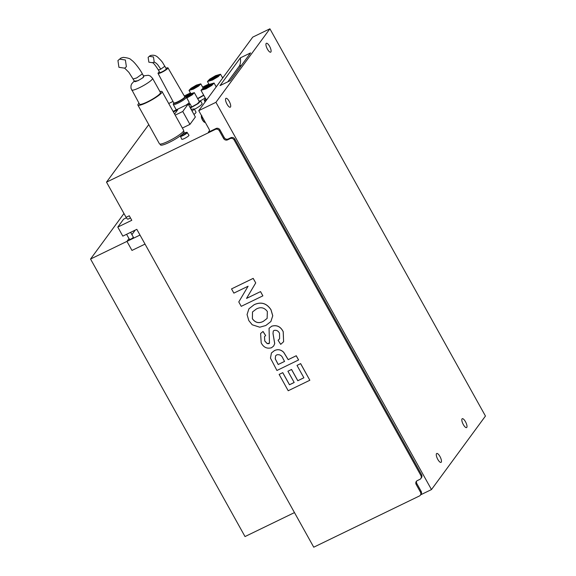 <?xml version="1.0" encoding="UTF-8"?>
<svg xmlns="http://www.w3.org/2000/svg" width="576" height="576" viewBox="0 0 576 576"><rect width="100%" height="100%" fill="white"/><g stroke="black" fill="none" stroke-linecap="round" stroke-linejoin="round"><path stroke-width="0.86" d="M465.473 421.704A4.939 1.62 64.1 0 0 462.254 418.709A4.939 1.62 64.1 0 0 463.342 424.606A4.939 1.62 64.1 0 0 466.56 427.601A4.939 1.62 64.1 0 0 465.473 421.704M439.942 456.48A4.939 1.62 64.1 0 0 436.716 453.492A4.939 1.62 64.1 0 0 437.803 459.389A4.939 1.62 64.1 0 0 441.029 462.377A4.939 1.62 64.1 0 0 439.942 456.48M269.582 46.274A4.939 1.62 64.1 0 0 266.364 43.279A4.939 1.62 64.1 0 0 267.451 49.176A4.939 1.62 64.1 0 0 270.67 52.171A4.939 1.62 64.1 0 0 269.582 46.274M229.183 101.304A4.939 1.62 64.1 0 0 225.958 98.316A4.939 1.62 64.1 0 0 227.045 104.213A4.939 1.62 64.1 0 0 230.27 107.201A4.939 1.62 64.1 0 0 229.183 101.304M203.796 95.35L197.734 98.777M198.986 101.023L200.642 100.966L198.144 103.594L190.591 107.892M181.778 139.255A4.118 0.662 -29.1 0 0 184.493 138.47A4.118 0.662 -29.1 0 0 188.971 135.252L187.164 132.581A3.83 0.619 150.9 0 1 182.995 135.583A3.83 0.619 150.9 0 1 180.468 136.31L181.778 139.255M160.034 144.079L160.502 144.922A13.471 2.167 -29.1 0 0 169.358 142.33A13.471 2.167 -29.1 0 0 180.677 135.583M206.431 100.195L204.228 100.346L205.56 98.518M129.622 239.314L130.99 239.119L133.438 237.362L130.637 232.33M193.45 89.1L189.014 90.396L191.074 88.243L196.358 85.14L200.786 83.844L198.734 86.004L193.45 89.1M203.659 95.112L197.604 98.546M173.743 102.866A6.588 1.058 -29.1 0 0 173.628 103.09A6.588 1.058 -29.1 0 0 178.466 101.779A6.588 1.058 -29.1 0 0 184.99 97.366A6.588 1.058 -29.1 0 0 184.99 96.775L189.893 93.946L194.321 92.65L192.269 94.81L186.797 97.999M199.354 101.678L197.374 103.788L190.454 107.647M205.913 88.877L200.988 90.317L203.27 87.919L209.146 84.47L214.07 83.03L211.788 85.428L205.913 88.877M206.993 99.432L206.014 99.338M212.378 80.071L207.454 81.511L209.736 79.114L215.611 75.665L220.536 74.232L218.254 76.622L212.378 80.071M196.02 85.601L199.426 84.6L193.788 88.646L190.375 89.64L196.02 85.601M185.371 96.876L189.554 94.406L192.967 93.406L186.66 97.754M208.822 84.91L212.76 83.765L206.237 88.438L202.298 89.582L208.822 84.91M215.287 76.111L219.226 74.959L212.702 79.632L208.764 80.784L215.287 76.111M193.99 88.366L191.21 89.179L195.818 85.874L198.598 85.068L193.99 88.366M185.616 96.941L189.353 94.68L192.132 93.866L186.574 97.603M206.561 87.991L203.609 88.855L208.498 85.356L211.457 84.492L206.561 87.991M213.026 79.193L210.074 80.05L214.963 76.55L217.915 75.686L213.026 79.193M197.287 85.824C198 85.572 197.892 85.723 196.963 86.263C196.25 86.515 196.358 86.371 197.287 85.824C198 85.572 197.892 85.723 196.963 86.263C196.25 86.515 196.358 86.371 197.287 85.824M194.501 87.667C195.214 87.422 195.106 87.566 194.177 88.114C193.464 88.358 193.572 88.214 194.501 87.667C195.214 87.422 195.106 87.566 194.177 88.114C193.464 88.358 193.572 88.214 194.501 87.667M195.516 86.292C196.229 86.04 196.121 86.184 195.192 86.731C194.479 86.983 194.587 86.839 195.516 86.292C196.229 86.04 196.121 86.184 195.192 86.731C194.479 86.983 194.587 86.839 195.516 86.292M190.822 94.63C191.534 94.378 191.426 94.522 190.498 95.069C189.785 95.321 189.893 95.177 190.822 94.63C191.534 94.378 191.426 94.522 190.498 95.069C189.785 95.321 189.893 95.177 190.822 94.63M188.035 96.473C188.748 96.221 188.64 96.372 187.711 96.912C186.998 97.164 187.106 97.02 188.035 96.473C188.748 96.221 188.64 96.372 187.711 96.912C186.998 97.164 187.106 97.02 188.035 96.473M189.05 95.098C189.763 94.846 189.655 94.99 188.726 95.537C188.014 95.789 188.122 95.638 189.05 95.098C189.763 94.846 189.655 94.99 188.726 95.537C188.014 95.789 188.122 95.638 189.05 95.098M206.503 87.509C207.216 87.257 207.108 87.408 206.179 87.948C205.466 88.2 205.574 88.056 206.503 87.509C207.216 87.257 207.108 87.408 206.179 87.948C205.466 88.2 205.574 88.056 206.503 87.509M209.189 86.033C209.902 85.781 209.794 85.925 208.865 86.472C208.152 86.724 208.26 86.58 209.189 86.033C209.902 85.781 209.794 85.925 208.865 86.472C208.152 86.724 208.26 86.58 209.189 86.033M209.887 85.082C210.6 84.838 210.492 84.982 209.563 85.529C208.85 85.774 208.958 85.63 209.887 85.082C210.6 84.838 210.492 84.982 209.563 85.529C208.85 85.774 208.958 85.63 209.887 85.082M207.605 86.011C208.318 85.759 208.21 85.91 207.281 86.45C206.568 86.702 206.676 86.558 207.605 86.011C208.318 85.759 208.21 85.91 207.281 86.45C206.568 86.702 206.676 86.558 207.605 86.011M212.969 78.703C213.682 78.451 213.574 78.602 212.645 79.142C211.932 79.394 212.04 79.25 212.969 78.703C213.682 78.451 213.574 78.602 212.645 79.142C211.932 79.394 212.04 79.25 212.969 78.703M215.654 77.227C216.367 76.975 216.259 77.126 215.33 77.666C214.618 77.918 214.726 77.774 215.654 77.227C216.367 76.975 216.259 77.126 215.33 77.666C214.618 77.918 214.726 77.774 215.654 77.227M216.353 76.284C217.066 76.032 216.958 76.176 216.029 76.723C215.316 76.975 215.424 76.824 216.353 76.284C217.066 76.032 216.958 76.176 216.029 76.723C215.316 76.975 215.424 76.824 216.353 76.284M214.07 77.206C214.783 76.961 214.675 77.105 213.746 77.652C213.034 77.897 213.142 77.753 214.07 77.206C214.783 76.961 214.675 77.105 213.746 77.652C213.034 77.897 213.142 77.753 214.07 77.206M246.557 298.375L260.554 291.593L262.872 295.855L241.236 306.338L238.781 301.932L248.098 286.222L233.87 293.119L231.523 288.9L253.195 278.366L255.722 282.917L246.521 298.418L260.554 291.593M248.933 308.794L254.153 304.697C261.05 301.522 266.659 303.192 270.994 309.715L272.765 315.763L270.878 321.53M279.13 374.422L282.737 372.679L289.469 384.775L294.185 382.486L287.921 371.232L291.528 369.49L297.792 380.743L303.89 377.784L297 365.407L300.643 363.614L309.845 380.254L288.209 390.744L279.13 374.422L282.766 372.636L289.498 384.732L294.17 382.464M287.921 371.232L291.557 369.446L297.821 380.7L303.876 377.762M416.678 481.032A2.995 2.786 -143.7 0 0 416.822 483.559L421.128 491.306L420.487 492.185L416.174 484.438A2.995 2.786 36.3 0 1 417.283 480.622L419.825 479.39A2.995 2.786 36.3 0 0 420.804 478.584L421.452 477.698A2.995 2.786 36.3 0 0 421.582 474.696L420.934 475.574A2.995 2.786 36.3 0 1 420.804 478.584M215.935 102.319L269.914 28.8L485.453 416.045L431.474 489.571L215.935 102.319L198.756 110.65L209.174 129.37A2.246 2.088 36.3 0 1 208.339 132.228L215.978 128.527A2.995 2.786 36.3 0 1 219.96 129.874L224.273 137.621A2.995 2.786 -143.7 0 0 228.254 138.967L230.796 137.736L230.155 138.614A2.995 2.786 36.3 0 1 234.137 139.961L420.934 475.574M230.155 138.614L227.606 139.846A2.995 2.786 36.3 0 1 223.625 138.499L219.312 130.752L219.96 129.874M215.978 128.527L215.33 129.406A2.995 2.786 36.3 0 1 219.312 130.752M215.33 129.406L106.51 182.146L148.759 124.603M128.174 219.024C127.692 219.398 127.001 218.83 126.086 217.325L106.51 182.146M126.086 217.325L129.269 215.784L131.789 220.298L117.785 227.088L123.602 219.161L126.382 217.814M420.487 492.185A2.995 2.786 36.3 0 1 419.378 496.001L313.74 547.2L136.814 229.334L122.818 236.124L117.785 227.088M271.447 352.951L274.442 350.59C277.826 348.984 280.93 349.553 283.73 352.296L288.209 359.633L296.258 355.738L298.606 359.957L276.934 370.483L270.461 358.099L271.433 352.98L274.414 350.633C277.798 349.027 280.894 349.596 283.702 352.346L288.18 359.676L296.222 355.781L298.57 360M269.064 328.291L271.735 326.182C276.833 324.734 280.663 326.578 283.226 331.697L283.608 341.712L280.714 344.362L278.086 340.279L279.605 338.782M273.29 331.07L273.024 333.526L274.738 343.591L273.686 345.974M260.618 333.482L263.03 331.474L265.651 335.556L264.492 336.679L264.794 340.978L267.214 343.57L269.496 343.159M168.71 103.507L172.987 101.434M184.277 95.962L190.454 92.974M202.594 87.084L208.865 84.046M222.358 77.508L223.488 76.961M173.398 111.931L177.696 109.843L174.593 114.07M190.296 107.352L191.794 110.57M294.473 512.59L245.016 536.558L90.547 259.034L126.943 241.387L131.976 250.423L145.03 244.094L131.976 250.423L126.943 241.387L128.988 238.608L126.943 241.387L140.004 235.058M131.911 234.626L135.23 230.105L131.911 234.626M175.19 115.142L182.758 111.478L188.186 104.083L173.102 111.391M191.39 109.332L194.198 108.914L192.168 111.24M128.052 219.132L130.478 217.951M240.394 57.845L220.003 85.615L230.191 80.676L250.574 52.913L240.394 57.845A29.938 9.799 -115.9 0 1 239.141 66.355L227.765 81.85M182.138 134.417A13.471 2.167 -29.1 0 0 184.039 131.818L183.571 130.975M182.376 128.052L189.936 124.387L182.758 111.478M189.936 124.387L195.372 116.993L188.186 104.083M193.968 114.466A8.64 1.39 -29.1 0 0 195.998 112.147L194.198 108.914M194.422 109.31A8.215 1.325 -29.1 0 0 202.082 103.55L200.642 100.966M200.297 100.807A8.215 1.325 -29.1 0 0 205.236 97.934M230.796 137.736A2.995 2.786 36.3 0 1 234.785 139.082L421.582 474.696M421.128 491.306A2.995 2.786 36.3 0 1 420.998 494.309L420.35 495.194M198.756 110.65L252.734 37.13L269.914 28.8M420.617 494.834L431.474 489.571M297 365.407L300.643 363.614M300.607 363.658L309.845 380.254M278.194 364.514L284.573 361.426L283.162 358.891C281.959 355.601 279.85 354.247 276.826 354.823L275.58 355.824L275.249 358.877L278.194 364.514L284.558 361.404M275.594 355.802L275.278 358.834L278.222 364.471M264.492 336.679L264.766 341.028L267.178 343.613L268.877 343.67L269.474 343.181L269.05 328.313L271.699 326.225C276.797 324.778 280.634 326.621 283.198 331.74L283.226 331.697M283.198 331.74L283.608 341.712M278.086 340.279L279.59 338.803L279.526 333.374C278.345 330.919 276.53 329.933 274.09 330.422L273.269 331.092L272.995 333.569L274.702 343.634L273.672 345.996L271.519 347.746C266.969 349.006 263.52 347.364 261.187 342.828L260.604 333.504L263.03 331.474M262.994 331.517L265.622 335.606M270.958 309.758L272.729 315.806L270.864 321.552L265.802 325.512L259.762 327.197L252.223 324.785L248.803 320.573L247.061 314.546L248.918 308.815L254.117 304.74C261.014 301.565 266.63 303.235 270.958 309.758L270.994 309.715M263.311 321.358L267.127 318.42L267.358 311.515C264.377 307.541 260.712 306.706 256.363 309.01L252.482 311.969L252.382 318.773C255.312 322.798 258.955 323.662 263.311 321.358L267.149 318.398M252.382 318.773L252.41 318.73C255.341 322.754 258.984 323.618 263.347 321.314M252.504 311.947L252.41 318.73M260.525 291.636L262.872 295.855M231.523 288.9L253.159 278.41L255.722 282.917M255.694 282.96L246.521 298.418M159.919 91.548A13.846 2.232 150.9 0 1 162.094 91.62A13.846 2.232 150.9 0 1 147.01 102.427A13.846 2.232 150.9 0 1 137.902 105.084A13.846 2.232 150.9 0 1 138.989 103.198M137.902 105.084L159.451 143.813A13.846 2.232 -29.1 0 0 168.559 141.149A13.846 2.232 -29.1 0 0 183.65 130.342L162.094 91.62M131.63 89.978A11.974 1.93 150.9 0 0 139.507 87.674A11.974 1.93 150.9 0 0 152.561 78.329L160.459 92.527A11.974 1.93 150.9 0 1 147.413 101.873A11.974 1.93 150.9 0 1 139.536 104.177L130.982 88.236L130.997 85.666L131.638 83.93L134.316 80.95M133.207 78.955L136.656 77.947L142.358 73.858L143.798 76.442A5.242 0.842 150.9 0 1 138.089 80.532A5.242 0.842 150.9 0 1 134.64 81.54L128.894 72.374L124.69 68.155M119.642 59.134L125.388 59.99L126.382 66.751L124.675 68.17L118.93 67.306L117.936 60.545L119.642 59.134M90.547 259.034L123.97 213.509M165.946 68.227A5.688 0.914 150.9 0 1 167.983 67.882A5.688 0.914 150.9 0 1 167.846 68.306A5.688 0.914 150.9 0 1 162.605 71.914A5.688 0.914 150.9 0 1 158.04 73.418A5.688 0.914 150.9 0 1 158.177 72.994A5.688 0.914 150.9 0 1 159.408 71.87M158.04 73.418L173.758 102.881A6.286 1.015 -29.1 0 0 178.805 101.218A6.286 1.015 -29.1 0 0 184.594 97.236A6.286 1.015 -29.1 0 0 184.738 96.768L167.983 67.882M158.393 69.61C158.09 70.193 158.882 70.042 160.769 69.17L164.844 66.254L166.284 68.832A3.744 0.605 150.9 0 1 166.19 69.113A3.744 0.605 150.9 0 1 162.749 71.474A3.744 0.605 150.9 0 1 159.739 72.475L158.306 69.89C155.282 65.138 153.274 62.69 152.273 62.539M173.628 103.09L173.275 104.278A7.481 1.202 -29.1 0 0 173.282 104.501A7.481 1.202 -29.1 0 0 179.302 102.506A7.481 1.202 -29.1 0 0 186.185 97.776A7.481 1.202 -29.1 0 0 186.365 97.214A7.481 1.202 -29.1 0 0 186.178 97.092L184.99 96.775A6.588 1.058 -29.1 0 0 184.73 96.746M186.149 105.07A7.481 1.202 -29.1 0 0 188.957 102.744A7.481 1.202 -29.1 0 0 189.13 102.19L186.365 97.214M188.762 105.12A6.883 1.109 -29.1 0 0 189.31 104.537A6.883 1.109 -29.1 0 0 189.468 104.026L188.834 102.895M190.102 107.525A7.481 1.202 -29.1 0 0 191.074 106.553A7.481 1.202 -29.1 0 0 191.246 105.998L189.994 103.738A7.481 1.202 -29.1 0 0 189.238 103.615M188.842 105.264A7.481 1.202 -29.1 0 0 189.814 104.292A7.481 1.202 -29.1 0 0 189.994 103.738M152.957 62.791L148.853 62.179L148.14 57.348L149.364 56.34L153.468 56.952L154.174 61.776L152.957 62.791M173.282 104.501L176.047 109.469A7.481 1.202 -29.1 0 0 176.832 109.584M184.406 133.142C188.165 131.09 186.134 133.848 182.909 135.18C179.15 137.232 181.181 134.474 184.406 133.142M201.47 116.064L202.442 119.966L204.386 122.083M201.55 115.675A3.83 1.253 64.1 0 0 202.651 119.938A3.83 1.253 64.1 0 0 205.121 122.27L205.207 122.242M241.567 65.182L239.141 66.355M223.625 138.499L224.273 137.621M227.606 139.846L228.254 138.967M234.785 139.082L234.137 139.961M416.174 484.438L416.822 483.559M209.434 130.738L208.339 132.228M143.568 76.032L143.215 77.551L137.93 80.748L134.417 81.13M160.769 69.17L157.882 64.93C156.11 62.906 154.699 62.035 153.648 62.302M187.164 132.581C187.423 132.077 186.509 132.257 184.421 133.128C180.864 135.223 179.554 136.289 180.468 136.31M205.121 122.27C204.718 122.76 203.825 121.997 202.435 119.995C201.226 117.518 201.01 115.978 201.773 115.38M204.228 100.346L205.128 101.966M129.514 239.551L126.59 234.288M189.014 90.396L190.764 93.535M200.988 90.317L206.021 99.353M207.454 81.511L209.117 84.485M191.441 89.597L191.21 89.179M203.918 89.417L203.609 88.855M210.384 80.611L210.074 80.05M218.232 76.241L217.915 75.686M211.766 85.046L211.457 84.492M192.37 94.291L192.132 93.866M198.835 85.486L198.598 85.068M220.536 74.232L222.674 78.07M214.07 83.03L216.209 86.875M194.328 92.65L199.354 101.686M200.786 83.844L203.119 88.027M152.561 78.329L150.322 76.032L148.385 75.276L143.467 75.852M142.358 73.858C140.558 70.15 134.244 61.603 131.342 60.034C130.464 58.673 127.75 57.794 123.192 57.384L120.91 58.068L117.936 60.545M148.14 57.348L150.156 55.649C153.072 54.763 155.578 55.26 157.68 57.146C163.462 62.755 162.23 62.309 164.844 66.254"/></g></svg>
